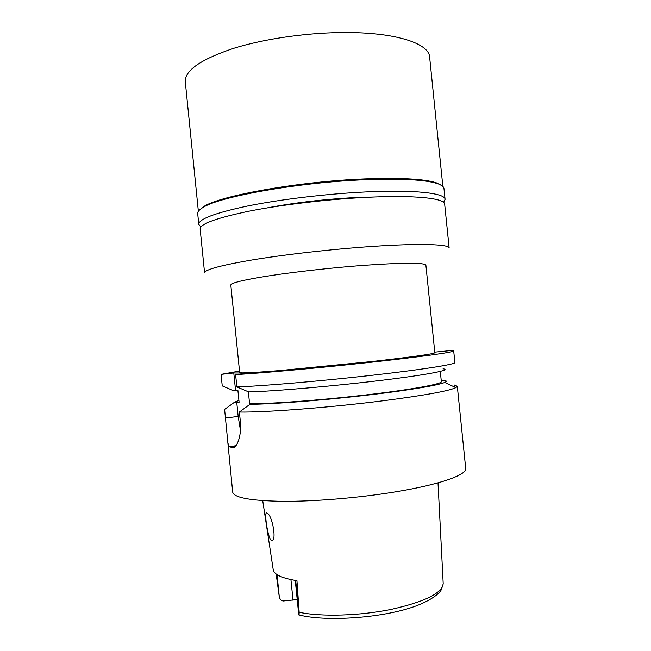 <?xml version="1.0" encoding="UTF-8"?>
<svg xmlns="http://www.w3.org/2000/svg" width="651" height="651" viewBox="0 0 651 651"><rect width="100%" height="100%" fill="white"/><g stroke="black" fill="none" stroke-linecap="round" stroke-linejoin="round"><path stroke-width="0.98" d="M297.206 599.579L283.177 600.995C281.33 600.653 280.052 599.392 279.328 597.211L277.049 574.621M443.185 583.882L441.345 589.627C439.23 594.208 428.195 602.346 409.845 608.05C377.092 618.434 324.605 621.575 299.086 614.951L299.167 612.257C321.163 617.002 360.475 615.838 391.983 609.206C425.347 601.605 442.411 593.012 443.185 583.426L438.001 482.847M262.711 500.652L273.184 569.511C273.859 574.499 281.785 578.226 296.946 580.684L299.167 612.257M279.328 597.211L276.162 573.995M267.048 513.094L266.983 513.061C263.679 510.286 267.667 537.417 271.15 540.33L271.329 540.428C277.228 542.731 272.411 514.868 267.048 513.094M444.666 204.186C444.861 198.238 414.687 194.885 366.114 197.367C327.705 199.279 281.948 204.699 249.463 211.103C216.514 217.939 200.077 223.911 200.15 229.022L204.577 272.899C204.691 269.612 221.283 265.169 254.37 259.578C286.969 254.281 332.767 249.13 371.119 246.509C419.618 243.149 449.564 244.215 449.149 248.055L444.666 204.186M425.884 265.193C424.428 262.516 403.441 262.589 362.916 265.405C332.547 267.699 296.587 271.679 270.726 275.576C244.385 279.686 231.072 282.835 230.812 285.008L239.658 372.584C240.219 373.357 253.784 372.665 280.337 370.517L372.689 361.443C413.06 356.846 433.769 353.949 434.827 352.761L425.884 265.193M221.071 374.374L222.235 385.888L233.367 390.608L235.54 390.356L233.782 372.974L221.071 374.374L239.503 371.054M233.782 372.974L249.121 373.088L235.605 374.585C259.651 373.3 317.704 368.084 369.28 362.452C420.937 356.821 454.398 352.118 453.69 350.954L450.59 350.588L434.77 352.142M235.54 390.356L237.916 390.551L239.096 402.261L234.539 402.204L238.909 400.446M240.463 430.392L238.168 416.42L236.704 401.936M248.373 391.796L249.577 403.677L252.246 404.035L249.935 404.32L239.389 412.034C264.664 412.555 331.245 407.445 384.35 400.625C424.875 395.32 448.71 390.999 455.846 387.662L457.303 386.287L454.105 384.928L454.308 386.938M443.046 368.816C452.396 369.849 428.448 374.667 380.843 380.412C333.385 386.157 273.876 391.284 248.682 391.926L236.85 386.897L235.605 374.585M236.85 386.897C260.953 386.157 319.039 381.258 370.598 375.448C422.247 369.638 455.651 364.316 454.878 362.574L453.69 350.954M225.523 408.747L224.611 409.414L232.667 492.05C233.693 497.641 250.253 500.741 282.355 501.335C313.904 501.571 357.521 498.007 393.668 492.148C439.474 484.792 467.125 474.856 465.701 468.378L457.303 386.287M224.611 409.414L234.539 402.204M237.908 390.551L239.096 402.261M227.158 437.423C227.606 442.477 228.355 445.544 229.388 446.619L232.334 447.717C234.352 447.798 236.329 446.448 238.429 440.743C240.374 434.982 241 428.48 240.317 421.246L239.389 412.034M249.577 403.677C268.871 404.035 319.364 400.349 365.325 395.002C411.367 389.664 442.11 384.009 441.345 381.657L440.296 371.42M441.232 380.599L444.104 380.249C446.724 380.721 446.928 381.445 444.723 382.438C438.204 385.384 405.207 390.852 361.687 395.775C318.217 400.699 271.711 404.181 249.935 404.32M445.072 199.377L443.958 188.521C443.787 186.617 441.484 184.941 437.057 183.492C424.729 179.66 400.609 178.415 364.698 179.757C299.493 182.28 220.193 196.431 203.438 207.23C199.393 209.532 197.481 211.64 197.692 213.536L198.783 224.392C198.685 219.045 215.229 212.861 248.405 205.846C281.118 199.271 327.225 193.778 365.935 191.931C414.858 189.522 445.243 193.16 445.072 199.377L443.559 202.363M199.247 210.232L204.227 206.277C220.925 195.512 299.566 181.442 364.243 178.96C399.869 177.642 423.817 178.895 436.097 182.728L441.769 185.6M200.866 227.02L198.783 224.392M375.074 196.968L354.73 197.587C323.303 199.304 294.016 202.762 266.861 207.962M442.851 186.463L429.619 57.052C429.09 44.024 398.152 32.998 349.335 32.55C310.714 32.086 265.095 38.433 233.017 48.54C200.524 59.534 184.615 70.642 185.299 81.863L198.36 211.298M295.684 580.489L299.053 613.779M225.482 418.023L238.168 416.42M235.727 445.968L229.648 446.789M232.334 447.717L233.978 447.489M290.924 579.61L293.031 600.393M295.269 580.423L298.76 614.926M272.452 540.232L271.329 540.428M235.914 445.732L229.388 446.619M444.723 382.438L455.846 387.662M204.227 206.277L203.438 207.23M436.097 182.728L437.057 183.492"/></g></svg>
